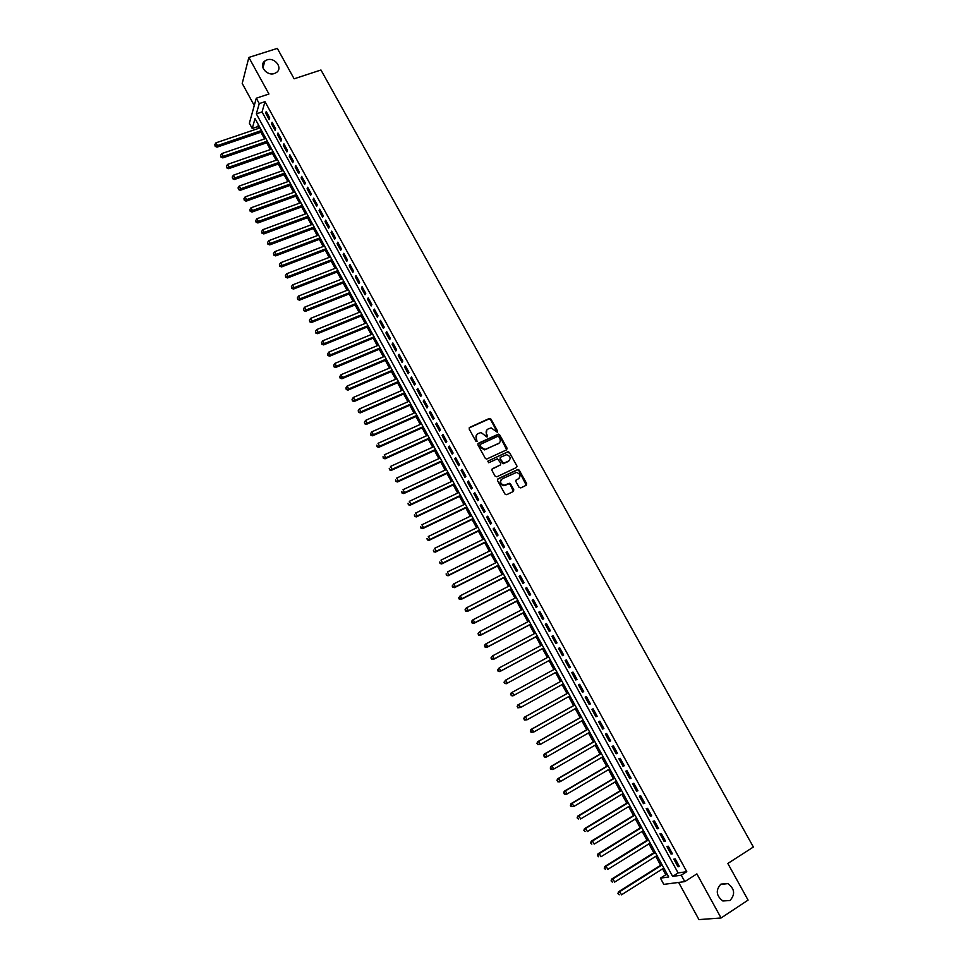 <?xml version="1.0" encoding="UTF-8"?>
<svg xmlns="http://www.w3.org/2000/svg" width="968" height="968" viewBox="0 0 968 968"><rect width="100%" height="100%" fill="white"/><g stroke="black" fill="none" stroke-linecap="round" stroke-linejoin="round"><path stroke-width="1.45" d="M497.274 432.236L497.6 431.099L490.957 419.12L489.251 418.491L469.649 427.42L469.178 429.054L475.82 441.13L477.03 441.565L476.498 438.855C475.494 436.556 475.99 434.801 477.998 433.616L481.072 432.527L486.868 436.967L487.509 435.745L486.65 434.184C485.646 431.897 486.142 430.155 488.126 428.969L491.163 427.892L497.274 432.236L490.57 419.567L489.288 418.841L469.105 427.953M477.055 441.565L476.498 438.855M487.194 436.883L486.65 434.184M720.93 884.111C715.485 890.1 716.126 895.715 722.842 900.978L729.969 900.518C735.402 894.42 734.712 888.781 727.9 883.615L720.93 884.111M266.999 59.895L264.833 61.02C258.347 65.522 266.769 76.411 274.488 73.483L276.497 72.467C283.188 68.038 274.815 56.979 266.999 59.895M519.054 487.279L520.772 487.908L526.229 485.271L526.677 483.613L519.211 470.146L518.025 469.407L497.951 478.821L497.491 480.491L504.969 494.067L506.7 494.684L513.342 491.49L513.79 489.808L510.596 484.012L509.422 483.274L504.098 485.271C500.238 483.77 499.609 481.628 502.198 478.833L516.464 472.408C520.361 473.848 521.014 475.99 518.449 478.809L516.307 479.825L515.859 481.495L519.054 487.279M681.266 875.181L684.787 881.618L663.806 884.377L660.418 878.145L668.707 876.972L255.02 118.58L252.237 128.502L249.369 123.251L256.29 98.204L259.243 103.588L256.351 113.861L672.651 876.403L681.266 875.181L686.772 871.672L265.002 101.676L259.243 103.588M256.29 98.204L268.947 94.017L248.861 57.427L277.32 48.4L294.127 78.807L320.965 69.998L753.37 847.012L727.827 863.468L748.082 900.107L721.075 917.979L696.863 873.874L684.787 881.618M506.615 449.854L507.075 448.208L499.669 434.862L498.423 434.124L478.374 443.271L477.914 444.917L485.319 458.372L486.541 459.122L506.615 449.854M509.422 452.467L516.851 465.874L516.404 467.532L496.85 476.813L495.12 476.183L491.938 470.387L492.397 468.73L500.359 464.979L500.819 463.321L497.491 458.759L488.695 462.764L487.824 461.167L508.2 451.729L509.422 452.467L516.851 465.874M678.641 882.429L698.944 919.6L721.075 917.979M248.861 57.427L242.218 83.442L254.269 105.524M516.924 466.757L516.585 466.14M269.733 117.939L266.212 111.502L265.704 113.208L269.225 119.633L269.733 117.939M275.614 128.696L272.081 122.246L271.572 123.928L275.106 130.365L275.614 128.696M281.519 139.477L277.973 133.003L277.453 134.673L280.986 141.134L281.519 139.477M287.435 150.294L283.878 143.796L283.346 145.442L286.891 151.928L287.435 150.294M293.364 161.136L289.807 154.626L289.263 156.247L292.808 162.745L293.364 161.136M299.318 172.001L295.748 165.48L295.179 167.077L298.749 173.587L299.318 172.001M305.271 182.892L301.701 176.357L301.121 177.943L304.702 184.464L305.271 182.892M311.248 193.818L307.667 187.26L307.086 188.821L310.668 195.367L311.248 193.818M317.25 204.768L313.644 198.186L313.051 199.735L316.645 206.305L317.25 204.768M323.251 215.743L319.646 209.148L319.041 210.685L322.634 217.256L323.251 215.743M329.277 226.754L325.659 220.147L325.042 221.648L328.648 228.242L329.277 226.754M335.315 237.789L331.697 231.158L331.056 232.647L334.674 239.265L335.315 237.789M341.377 248.849L337.735 242.206L337.094 243.67L340.712 250.301L341.377 248.849M347.439 259.944L343.797 253.289L343.144 254.729L346.774 261.372L347.439 259.944M353.526 271.064L349.884 264.385L349.206 265.813L352.848 272.48L353.526 271.064M359.636 282.22L355.97 275.529L355.28 276.933L358.934 283.612L359.636 282.22M365.747 293.401L362.08 286.685L361.379 288.065L365.045 294.768L365.747 293.401M371.881 304.605L368.203 297.878L367.489 299.245L371.167 305.961L371.881 304.605M378.04 315.846L374.35 309.094L373.612 310.438L377.302 317.177L378.04 315.846M384.199 327.111L380.497 320.347L379.759 321.666L383.449 328.418L384.199 327.111M390.382 338.413L386.68 331.625L385.917 332.931L389.62 339.695L390.382 338.413M396.59 349.738L392.863 342.938L392.101 344.221L395.803 350.997L396.59 349.738M402.797 361.088L399.07 354.276L398.284 355.534L402.01 362.334L402.797 361.088M409.028 372.486L405.289 365.65L404.491 366.884L408.23 373.696L409.028 372.486M415.284 383.897L411.533 377.048L410.722 378.258L414.461 385.095L415.284 383.897M421.54 395.343L417.777 388.471L416.954 389.656L420.705 396.517L421.54 395.343M427.82 406.814L424.057 399.929L423.21 401.103L426.973 407.976L427.82 406.814M434.124 418.321L430.336 411.424L429.489 412.562L433.265 419.459L434.124 418.321M440.44 429.865L436.641 422.943L435.781 424.057L439.557 430.978L440.44 429.865M446.768 441.432L442.969 434.487L442.086 435.588L445.873 442.521L446.768 441.432M453.109 453.036L449.297 446.066L448.414 447.143L452.213 454.101L453.109 453.036M459.473 464.664L455.662 457.683L454.742 458.735L458.566 465.705L459.473 464.664M465.862 476.316L462.026 469.323L461.107 470.351L464.93 477.345L465.862 476.316M472.251 488.017L468.415 480.987L467.483 482.004L471.307 489.009L472.251 488.017M478.676 499.73L474.816 492.7L473.872 493.68L477.708 500.71L478.676 499.73M485.101 511.491L481.241 504.437L480.273 505.393L484.133 512.435L485.101 511.491M491.55 523.277L487.678 516.198L486.698 517.142L490.558 524.196L491.55 523.277M498.024 535.086L494.14 527.996L493.148 528.915L497.02 535.994L498.024 535.086M504.509 546.944L500.613 539.829L499.597 540.725L503.481 547.815L504.509 546.944M511.007 558.814L507.099 551.687L506.082 552.559L509.967 559.673L511.007 558.814M517.529 570.733L513.609 563.582L512.568 564.429L516.476 571.568L517.529 570.733M524.063 582.675L520.143 575.5L519.078 576.335L522.998 583.486L524.063 582.675M530.621 594.654L526.677 587.467L525.612 588.266L529.532 595.441L530.621 594.654M537.192 606.658L533.247 599.446L532.158 600.233L536.091 607.42L537.192 606.658M543.774 618.697L539.817 611.474L538.716 612.224L542.673 619.435L543.774 618.697M550.381 630.773L546.424 623.525L545.299 624.251L549.255 631.487L550.381 630.773M557.011 642.885L553.03 635.613L551.905 636.315L555.874 643.575L557.011 642.885M563.654 655.021L559.661 647.737L558.524 648.415L562.493 655.687L563.654 655.021M570.321 667.194L566.316 659.886L565.155 660.539L569.148 667.835L570.321 667.194L569.148 667.835M577.001 679.403L572.983 672.07L571.81 672.7L575.803 680.008L577.001 679.403M583.692 691.636L579.675 684.291L578.477 684.896L582.494 692.229L583.692 691.636M590.407 703.905L586.378 696.549L585.168 697.117L589.185 704.474L590.407 703.905M597.147 716.211L593.106 708.83L591.871 709.387L595.913 716.756L597.147 716.211M603.899 728.553L599.845 721.148L598.599 721.68L602.64 729.073L603.899 728.553M610.663 740.931L606.609 733.502L605.351 733.998L609.404 741.415L610.663 740.931M617.463 753.334L613.385 745.892L612.103 746.364L616.168 753.794L617.463 753.334M624.263 765.773L620.185 758.307L618.891 758.755L622.969 766.208L624.263 765.773M631.1 778.248L626.998 770.758L625.691 771.193L629.781 778.659L631.1 778.248M637.936 790.759L633.834 783.245L632.503 783.656L636.605 791.146L637.936 790.759M644.809 803.307L640.683 795.769L639.34 796.144L643.454 803.658L644.809 803.307M651.694 815.879L647.556 808.328L646.2 808.679L650.327 816.218L651.694 815.879M658.591 828.499L654.453 820.925L653.073 821.251L657.212 828.802L658.591 828.499M665.512 841.144L661.362 833.557L659.97 833.847L664.109 841.422L665.512 841.144M672.457 853.824L668.283 846.213L666.879 846.48L671.042 854.078L672.457 853.824M265.002 101.676L262.05 111.961L678.108 872.93L686.772 871.672M673.813 859.148L677.987 866.771L679.415 866.554L675.24 858.918L673.813 859.148M258.383 124.727L257.839 126.602L258.771 128.308M260.9 132.205L264.554 138.92M266.672 142.804L270.362 149.556M272.468 153.428L276.17 160.216M278.276 164.064L282.003 170.912M284.096 174.736L287.847 181.621M289.928 185.445L293.703 192.366M295.772 196.165L299.572 203.147M301.641 206.922L305.464 213.94M307.522 217.703L311.369 224.77M313.414 228.508L317.286 235.623M319.319 239.35L323.215 246.501M325.248 250.216L329.168 257.403M331.177 261.106L335.134 268.342M337.142 272.02L341.111 279.304M343.108 282.971L347.101 290.303M349.085 293.945L353.114 301.326M355.087 304.944L359.14 312.374M361.1 315.979L365.178 323.445M367.138 327.039L371.228 334.553M373.176 338.122L377.302 345.685M379.238 349.242L383.389 356.853M385.325 360.386L389.499 368.046M391.411 371.555L395.609 379.262M397.521 382.759L401.744 390.515M403.644 394L407.903 401.793M409.791 405.253L414.062 413.106M415.938 416.542L420.245 424.444M422.121 427.868L426.452 435.806M428.304 439.218L432.66 447.204M434.511 450.592L438.891 458.626M440.73 462.002L445.135 470.085M446.962 473.437L451.403 481.58M453.218 484.907L457.683 493.087M459.485 496.402L463.974 504.643M465.777 507.934L470.291 516.21M472.081 519.489L476.619 527.826M478.398 531.069L482.971 539.466M484.726 542.697L489.336 551.131M491.079 554.337L495.713 562.832M497.455 566.026L502.114 574.556M503.832 577.727L508.527 586.33M510.245 589.476L514.952 598.115M516.658 601.249L521.401 609.937M523.095 613.046L527.862 621.795M529.544 624.88L534.348 633.689M536.018 636.75L540.846 645.608M542.504 648.657L547.368 657.55M549.013 660.575L553.902 669.541M555.535 672.542L560.436 681.533M562.093 684.558L566.994 693.548M568.664 696.621L573.564 705.599M575.258 708.709L580.147 717.687M581.865 720.821L586.753 729.799M588.496 732.982L593.384 741.948M595.139 745.166L600.027 754.132M601.806 757.387L606.682 766.341M608.485 769.633L613.361 778.587M615.176 781.926L620.052 790.868M621.892 794.244L626.768 803.174M628.631 806.586L633.508 815.528M635.383 818.976L640.247 827.906M642.159 831.391L647.023 840.321M648.947 843.842L653.811 852.76M655.76 856.329L660.612 865.247M662.584 868.853L665.79 874.733L667.363 874.503M665.79 874.733L660.418 878.145M257.839 126.602L252.237 128.502M262.05 111.961L256.351 113.861M678.108 872.93L672.651 876.403M265.704 113.208L266.914 112.796M271.572 123.928L272.782 123.517M277.453 134.673L278.663 134.262M283.346 145.442L284.556 145.031M289.263 156.247L290.461 155.824M295.179 167.077L296.389 166.653M301.121 177.943L302.331 177.507M307.086 188.821L308.284 188.385M313.051 199.735L314.249 199.299M319.041 210.685L320.239 210.237M325.042 221.648L326.24 221.2M331.056 232.647L332.254 232.199M337.094 243.67L338.292 243.222M343.144 254.729L344.342 254.269M349.206 265.813L350.404 265.353M355.28 276.933L356.478 276.461M361.379 288.065L362.576 287.593M367.489 299.245L368.687 298.761M373.612 310.438L374.81 309.954M379.759 321.666L380.956 321.182M385.917 332.931L387.115 332.435M392.101 344.221L393.286 343.713M398.284 355.534L399.481 355.026M404.491 366.884L405.689 366.364M410.722 378.258L411.908 377.738M416.954 389.656L418.152 389.148M423.21 401.103L424.407 400.57M429.489 412.562L430.675 412.041M435.781 424.057L436.967 423.524M442.086 435.588L443.271 435.055M448.414 447.143L449.6 446.599M454.742 458.735L455.94 458.191M461.107 470.351L462.293 469.795M467.483 482.004L468.669 481.447M473.872 493.68L475.058 493.123M480.273 505.393L481.459 504.824M486.698 517.142L487.884 516.561M493.148 528.915L494.321 528.334M499.597 540.725L500.783 540.132M506.082 552.559L507.256 551.966M512.568 564.429L513.754 563.836M519.078 576.335L520.264 575.73M525.612 588.266L526.786 587.661M532.158 600.233L533.332 599.615M538.716 612.224L539.902 611.607M545.299 624.251L546.472 623.634M551.905 636.315L553.079 635.686M558.524 648.415L559.698 647.786M565.155 660.539L566.328 659.898M575.803 680.008L576.976 679.367M582.494 692.229L583.656 691.575M589.185 704.474L590.359 703.821M595.913 716.756L597.074 716.09M602.64 729.073L603.814 728.396M609.404 741.415L610.566 740.738M616.168 753.794L617.342 753.116M622.969 766.208L624.13 765.531M629.781 778.659L630.942 777.97M636.605 791.146L637.767 790.445M643.454 803.658L644.615 802.956M650.327 816.218L651.476 815.504M657.212 828.802L658.373 828.088M664.109 841.422L665.27 840.708M671.042 854.078L672.191 853.352M677.987 866.771L679.137 866.033M486.783 430.058L486.263 434.632M476.631 434.729L476.111 439.291M506.712 449.805L499.282 435.298L498.024 434.559L477.853 443.78M498.847 436.798L497.649 436.362L480.455 444.312L480.128 445.461L481.048 447.107L485.004 449.479L498.302 443.671C500.274 442.473 500.759 440.73 499.754 438.444L498.847 436.798M480.055 444.748L480.128 445.461M499.173 443.09L484.617 449.902L480.66 447.543L479.753 445.897M516.464 467.496L516.44 466.286M500.456 464.93L491.901 469.202M487.824 461.167L507.716 451.838M508.587 461.095C511.164 458.251 510.487 456.122 506.53 454.718L500.686 457.138L500.238 458.784L503.554 463.345L509.204 460.695M500.19 457.61L500.238 458.784M508.176 461.518L503.142 463.757L499.839 459.207M509.023 452.891L507.317 452.262M518.993 478.458L515.835 480.261M501.182 479.62C499.355 482.512 500.19 484.532 503.699 485.67L505.586 484.968M513.391 491.454L510.184 484.423L509.011 483.685L505.175 485.367M526.265 485.258L518.8 470.557L517.614 469.819L497.467 479.269M260.089 127.873L215.973 142.828L217.425 145.515L217.026 147.148L262.219 131.757M215.368 145.708L214.787 144.643L215.198 146.362L261.541 130.511M214.787 144.643L215.973 142.828M217.026 147.148L215.198 146.362M265.873 138.472L221.781 153.585L223.233 156.284L222.821 157.893L267.991 142.344M221.164 156.477L220.583 155.4L221.006 157.131L267.325 141.122M220.583 155.4L221.781 153.585M222.821 157.893L221.006 157.131M271.681 149.096L227.601 164.379L229.053 167.077L228.629 168.674L273.787 152.968M226.984 167.27L226.403 166.194L226.814 167.912L273.133 151.758M226.403 166.194L227.601 164.379M228.629 168.674L226.814 167.912M277.489 159.756L233.433 175.196L234.885 177.906L234.45 179.479L279.583 163.604M232.816 178.088L232.235 177.011L232.647 178.717L278.941 162.43M232.235 177.011L233.433 175.196M234.45 179.479L232.647 178.717M283.322 170.441L239.278 186.037L240.742 188.76L240.294 190.309L285.403 174.276M238.66 188.941L238.08 187.852L238.491 189.559L284.774 173.115M238.08 187.852L239.278 186.037M240.294 190.309L238.491 189.559M289.166 181.161L245.134 196.915L246.61 199.638L246.15 201.162L291.235 184.973M244.529 199.819L243.936 198.73L244.347 200.436L290.618 183.835M243.936 198.73L245.134 196.915M246.15 201.162L244.347 200.436M295.022 191.894L251.014 207.805L252.491 210.54L252.019 212.052L297.091 195.693M250.397 210.721L249.817 209.632L250.216 211.327L296.486 194.58M249.817 209.632L251.014 207.805M252.019 212.052L250.216 211.327M300.891 202.663L256.907 218.732L258.383 221.478L257.899 222.967L302.948 206.438M256.29 221.648L255.709 220.559L256.109 222.253L302.367 205.361M255.709 220.559L256.907 218.732M257.899 222.967L256.109 222.253M306.783 213.456L262.824 229.694L264.3 232.441L263.804 233.917L308.828 217.219M262.207 232.61L261.614 231.509L262.001 233.203L308.248 216.154M261.614 231.509L262.824 229.694M263.804 233.917L262.001 233.203M312.676 224.273L268.741 240.681L270.229 243.428L269.709 244.88L314.721 228.024M268.124 243.597L267.531 242.496L267.918 244.178L270.229 243.428L314.164 226.984M267.531 242.496L268.741 240.681M269.709 244.88L267.918 244.178M318.593 235.127L274.682 251.692L276.17 254.451L275.65 255.879L320.638 238.854M274.065 254.62L273.472 253.519L273.859 255.189L276.17 254.451L320.081 237.838M273.472 253.519L274.682 251.692M275.65 255.879L273.859 255.189M324.534 245.993L280.635 262.727L282.124 265.498L281.591 266.914L326.555 249.708M280.018 265.668L279.425 264.554L279.8 266.224L282.124 265.498L326.01 248.728M279.425 264.554L280.635 262.727M281.591 266.914L279.8 266.224M330.475 256.907L286.601 273.799L288.101 276.57L287.544 277.961L332.496 260.598M285.983 276.739L285.391 275.626L285.766 277.296L288.101 276.57L331.964 259.63M285.391 275.626L286.601 273.799M287.544 277.961L285.766 277.296M336.44 267.833L292.59 284.894L294.091 287.678L293.522 289.045L338.449 271.512M291.973 287.835L291.368 286.722L291.743 288.391L294.091 287.678L337.929 270.568M291.368 286.722L292.59 284.894M293.522 289.045L291.743 288.391M342.418 278.796L298.592 296.026L300.092 298.809L299.511 300.165L344.414 282.45M297.975 298.967L297.37 297.854L297.745 299.511L300.092 298.809L343.918 281.543M297.37 297.854L298.592 296.026M299.511 300.165L297.745 299.511M348.407 289.783L304.605 307.183L306.106 309.966L305.525 311.297L350.404 293.425M303.988 310.123L303.383 309.01L303.758 310.655L306.106 309.966L349.908 292.53M303.383 309.01L304.605 307.183M305.525 311.297L303.758 310.655M354.421 300.794L310.631 318.363L312.144 321.158L311.551 322.477L356.393 304.424M310.014 321.315L309.409 320.202L309.784 321.836L312.144 321.158L355.921 303.553M309.409 320.202L310.631 318.363M311.551 322.477L309.784 321.836M360.447 311.841L316.681 329.58L318.194 332.387L317.589 333.67L362.407 315.447M316.064 332.532L315.459 331.407L315.822 333.053L318.194 332.387L361.959 314.6M315.459 331.407L316.681 329.58M317.589 333.67L315.822 333.053M366.485 322.913L322.743 340.821L324.268 343.628L323.639 344.898L368.445 326.506M322.126 343.785L321.521 342.66L321.884 344.293L324.268 343.628L367.997 325.684M321.521 342.66L322.743 340.821M323.639 344.898L321.884 344.293M372.535 334.008L328.83 352.086L330.342 354.905L329.713 356.163L374.483 337.578M328.2 355.062L327.595 353.925L327.946 355.559L330.342 354.905L374.059 336.791M327.595 353.925L328.83 352.086M329.713 356.163L327.946 355.559M378.609 345.14L334.916 363.387L336.44 366.219L335.787 367.441L380.545 348.698M334.299 366.364L333.694 365.226L334.045 366.86L336.44 366.219L380.134 347.923M333.694 365.226L334.916 363.387M335.787 367.441L334.045 366.86M384.695 356.297L341.026 374.725L342.563 377.556L341.898 378.766L386.631 359.83M340.409 377.701L339.792 376.564L340.143 378.185L342.563 377.556L386.22 359.092M339.792 376.564L341.026 374.725M341.898 378.766L340.143 378.185M390.794 367.489L347.161 386.075L348.686 388.93L348.008 390.104L392.718 370.998M346.532 389.063L345.927 387.926L346.266 389.535L348.686 388.93L392.33 370.284M345.927 387.926L347.161 386.075M348.008 390.104L346.266 389.535M396.916 378.706L353.296 397.473L354.832 400.329L354.143 401.49L398.828 382.203M352.679 400.462L352.062 399.312L352.4 400.921L354.832 400.329L398.453 381.513M352.062 399.312L353.296 397.473M354.143 401.49L352.4 400.921M403.051 389.947L359.455 408.895L361.004 411.751L360.29 412.888L404.951 393.431M358.838 411.884L358.221 410.734L358.559 412.344L361.004 411.751L404.588 392.766M358.221 410.734L359.455 408.895M360.29 412.888L358.559 412.344M409.198 401.224L365.638 420.342L367.174 423.21L366.461 424.323L411.085 404.684M365.009 423.343L364.391 422.193L364.73 423.79L367.174 423.21L410.747 404.043M364.391 422.193L365.638 420.342M366.461 424.323L364.73 423.79M415.369 412.525L371.821 431.825L373.37 434.692L372.644 435.794L417.244 415.962M371.204 434.826L370.587 433.676L370.913 435.261L373.37 434.692L416.906 415.357M370.587 433.676L371.821 431.825M372.644 435.794L370.913 435.261M421.552 423.863L378.028 443.332L379.589 446.212L378.839 447.289L423.415 427.275M377.411 446.333L376.782 445.183L377.109 446.768L379.589 446.212L423.101 426.694M378.839 447.289L377.109 446.768M427.747 435.225L384.26 454.875L385.809 457.767L385.058 458.808L429.598 438.625M383.63 457.888L383.013 456.727L383.328 458.3L385.809 457.767L429.296 438.068M385.058 458.808L383.328 458.3M433.954 446.611L390.491 466.443L392.052 469.347L391.278 470.375L435.806 449.999M389.874 469.456L389.245 468.306L389.559 469.867L392.052 469.347L435.515 449.467M391.278 470.375L389.559 469.867M440.186 458.033L396.747 478.047L398.32 480.951L397.533 481.955L442.025 461.397M396.13 481.072L395.501 479.91L395.815 481.471L398.32 480.951L441.747 460.889M397.533 481.955L395.815 481.471M446.442 469.48L403.027 489.675L404.6 492.591L403.789 493.571L448.257 472.832M402.398 492.7L401.768 491.538L402.083 493.099L404.6 492.591L448.002 472.348M403.789 493.571L402.083 493.099M452.697 480.963L409.319 501.339L410.892 504.267L410.069 505.223L454.512 484.29M408.69 504.376L408.06 503.203L408.363 504.751L410.892 504.267L454.27 483.843M410.069 505.223L408.363 504.751M458.977 492.482L415.623 513.04L417.196 515.968L416.373 516.9L460.78 495.785M414.994 516.077L414.364 514.903L414.667 516.452L417.196 515.968L460.55 495.362M416.373 516.9L414.667 516.452M465.269 504.013L421.939 524.765L423.524 527.693L422.689 528.613L467.072 507.305M421.322 527.802L420.681 526.628L420.983 528.165L423.524 527.693L466.854 506.905M422.689 528.613L420.983 528.165M471.585 515.593L428.279 536.514L429.877 539.466L429.018 540.35L473.364 518.86M427.662 539.563L427.021 538.389L427.311 539.926L429.877 539.466L473.171 518.485M429.018 540.35L427.311 539.926M477.914 527.197L434.644 548.311L436.229 551.264L435.358 552.123L479.692 530.44M434.015 551.361L433.386 550.175L433.664 551.699L436.229 551.264L479.499 530.101M435.358 552.123L433.664 551.699M484.266 538.825L441.021 560.121L442.618 563.086L441.723 563.933L486.021 542.056M440.392 563.182L439.75 561.997L440.041 563.521L442.618 563.086L485.851 541.741M441.723 563.933L440.041 563.521M490.619 550.49L447.41 571.979L449.007 574.944L448.111 575.766L492.373 553.696M446.78 575.04L446.139 573.855L446.417 575.367L449.007 574.944L492.216 553.406M448.111 575.766L446.417 575.367M497.007 562.178L453.81 583.861L455.42 586.838L454.5 587.636L498.738 565.372M453.193 586.923L452.552 585.737L452.818 587.249L455.42 586.838L498.605 565.106M452.177 586.051L453.81 583.861L452.552 585.737M454.5 587.636L452.818 587.249M503.396 573.903L460.236 595.78L461.845 598.756L460.925 599.531L505.127 577.073M459.619 598.841L458.965 597.655L459.243 599.156L461.845 598.756L504.994 576.843M458.602 597.958L460.236 595.78L458.965 597.655M460.925 599.531L459.243 599.156M509.809 585.664L466.685 607.722L468.294 610.711L467.35 611.461L511.527 588.81M466.056 610.796L465.414 609.598L465.681 611.098L468.294 610.711L511.419 588.604M465.039 609.9L465.741 608.473L466.685 607.722L465.414 609.598M467.35 611.461L465.681 611.098M516.246 597.45L473.146 619.702L474.768 622.702L473.8 623.428L517.953 600.583M472.517 622.775L471.864 621.577L472.13 623.065L474.768 622.702L517.856 600.402M471.489 621.867L472.19 620.428L473.146 619.702L471.864 621.577M473.8 623.428L472.13 623.065M522.684 609.271L479.62 631.717L481.241 634.718L480.273 635.419L524.378 612.381M478.991 634.79L478.349 633.592L478.603 635.081L481.241 634.718L524.305 612.236M477.962 633.871L479.62 631.717L478.349 633.592M480.273 635.419L478.603 635.081M529.157 621.117L486.118 643.756L487.739 646.769L486.747 647.447L530.839 624.203M485.488 646.842L484.835 645.644L485.089 647.12L487.739 646.769L530.766 624.094M484.448 645.91L485.125 644.434L486.118 643.756L484.835 645.644M486.747 647.447L485.089 647.12M535.631 632.999L492.627 655.832L494.261 658.857L493.256 659.51L537.3 636.073M491.998 658.93L491.345 657.72L491.599 659.184L494.261 658.857L537.252 635.976M490.945 657.974L492.627 655.832L491.345 657.72M493.256 659.51L491.599 659.184M542.128 644.918L499.161 667.944L500.795 670.969L499.778 671.598L543.786 647.967M498.532 671.042L497.879 669.832L498.121 671.296L500.795 670.969L543.762 647.894M497.467 670.074L499.161 667.944L497.879 669.832M499.778 671.598L498.121 671.296M506.312 683.723L550.296 659.886L506.312 683.723L504.667 683.432L504.425 681.968L504.667 683.432M548.65 656.861L505.707 680.08L507.341 683.118L505.078 683.19M504.013 682.21L505.707 680.08L504.425 681.968M512.871 695.883L556.818 671.84L512.871 695.883L511.225 695.593L510.983 694.141L511.225 695.593M555.184 668.84L512.278 692.253L513.911 695.302L511.636 695.363M510.572 694.383L511.225 692.846L512.278 692.253L510.983 694.141M561.718 680.831L517.795 705.019L518.86 704.462L520.506 707.523L563.376 683.856M561.73 680.855L518.86 704.462L517.142 706.58L518.219 707.572L517.565 706.35M518.219 707.572L520.506 707.523L517.795 707.802M517.142 706.58L517.795 705.019M568.276 692.846L524.378 717.24L525.455 716.707L527.112 719.769L569.946 695.907M568.301 692.894L525.455 716.707L523.736 718.813L524.825 719.817L524.16 718.595M524.825 719.817L527.112 719.769L524.39 720.035M523.736 718.813L524.378 717.24M574.847 704.885L530.984 729.485L532.073 728.977L533.731 732.05L576.529 707.983M574.883 704.97L532.073 728.977L530.343 731.07L531.444 732.098L530.779 730.876M531.444 732.098L533.731 732.05L531.009 732.304M530.343 731.07L530.984 729.485M581.429 716.961L537.603 741.766L538.716 741.282L540.374 744.368L583.147 720.107M581.49 717.07L538.716 741.282L536.974 743.376L538.075 744.416L537.421 743.182M538.075 744.416L540.374 744.368L537.639 744.61M536.974 743.376L537.603 741.766M588.036 729.073L544.246 754.084L545.371 753.624L547.029 756.71L589.766 732.244M588.108 729.207L545.371 753.624L543.617 755.705L544.73 756.758L544.064 755.524M544.73 756.758L547.029 756.71L545.904 757.17L544.282 756.94M543.617 755.705L544.246 754.084M594.654 741.21L550.901 766.438L552.038 766.003L553.708 769.1L596.409 744.428M594.751 741.379L552.038 766.003L550.284 768.072L551.409 769.136L550.744 767.902M551.409 769.136L553.708 769.1L552.571 769.524L550.949 769.306M550.284 768.072L550.901 766.438M601.297 753.382L557.58 778.816L558.73 778.405L560.411 781.515L603.076 756.637M601.406 753.588L558.73 778.405L556.963 780.474L558.1 781.551L557.435 780.305M558.1 781.551L560.411 781.515L559.25 781.914L557.641 781.708M556.963 780.474L557.58 778.816M607.952 765.591L564.271 791.231L565.445 790.844L567.127 793.966L609.755 768.882M608.086 765.821L565.445 790.844L563.666 792.901L564.804 794.002L564.138 792.756M564.804 794.002L567.127 793.966L565.953 794.341L564.344 794.147M563.666 792.901L564.271 791.231M614.632 777.836L570.987 803.682L572.173 803.331L573.855 806.453L616.447 781.164M614.777 778.09L572.173 803.331L570.394 805.376L571.531 806.477L570.866 805.231M571.531 806.477L573.855 806.453L571.059 806.622M570.394 805.376L570.987 803.682M621.323 790.106L577.714 816.169L578.912 815.842L580.606 818.964L623.162 793.482M621.492 790.396L578.912 815.842L577.122 817.875L578.283 819.001L577.606 817.742M577.122 817.875L577.714 816.169M628.038 802.411L584.466 828.681L585.688 828.378L587.382 831.524L629.902 805.824M628.22 802.738L585.688 828.378L583.885 830.411L585.047 831.548L584.37 830.29M583.885 830.411L584.466 828.681M634.766 814.754L591.23 841.24L592.464 840.962L594.17 844.108L636.654 818.202M634.96 815.104L592.464 840.962L590.661 842.983L591.835 844.132L591.158 842.874M590.661 842.983L591.23 841.24M641.518 827.12L598.018 853.824L599.277 853.582L600.971 856.74L643.43 830.617M641.736 827.507L599.277 853.582L597.45 855.591L598.635 856.753L597.958 855.494M597.45 855.591L598.018 853.824M648.294 839.534L604.818 866.445L606.089 866.227L607.795 869.397L650.218 843.055M648.512 839.946L606.089 866.227L604.262 868.223L605.46 869.409L604.77 868.139M604.262 868.223L604.818 866.445M655.07 851.973L611.643 879.101L612.938 878.908L614.644 882.09L657.018 855.543M655.312 852.421L612.938 878.908L611.098 880.904L612.296 882.102L611.607 880.832M611.098 880.904L611.643 879.101M661.882 864.448L618.491 891.794L619.786 891.625L621.504 894.819L663.842 868.054M662.136 864.92L619.786 891.625L617.947 893.609L619.157 894.819L618.467 893.549M617.947 893.609L618.491 891.794M517.009 466.697L516.658 466.068M262.945 67.905L264.833 61.02M720.349 884.522L727.9 883.615"/></g></svg>
